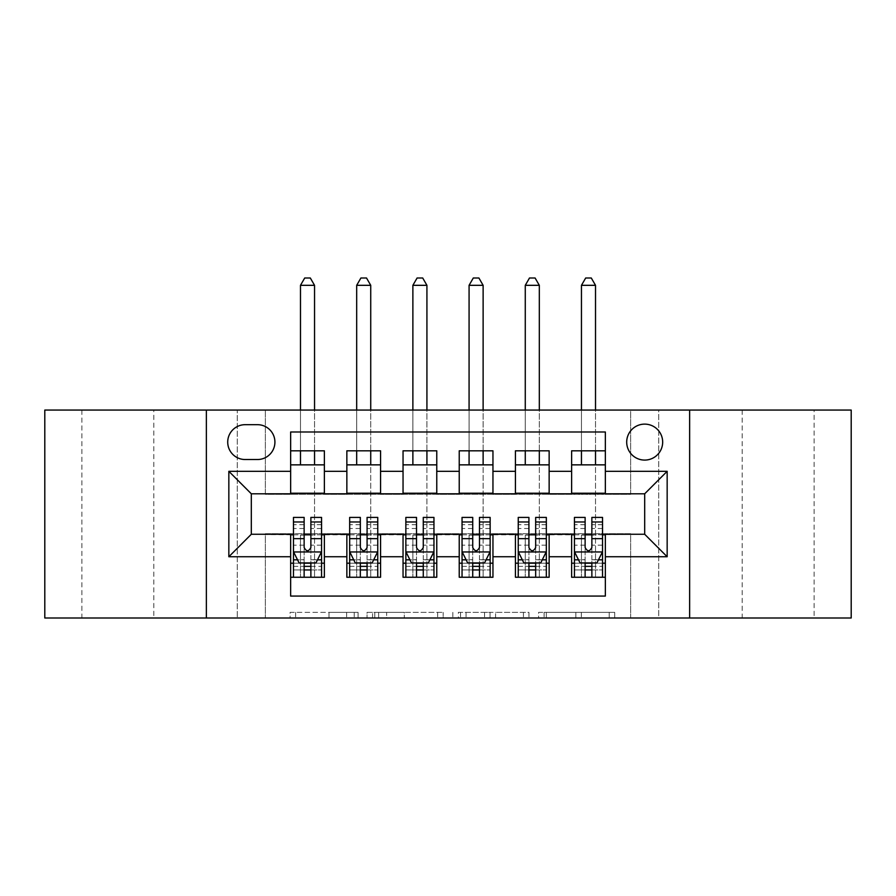 <?xml version="1.0" encoding="UTF-8"?>
<svg xmlns="http://www.w3.org/2000/svg" width="896" height="896" viewBox="0 0 896 896"><rect width="100%" height="100%" fill="white"/><g stroke="black" fill="none" stroke-linecap="round" stroke-linejoin="round"><path stroke-width="0.67" stroke-dasharray="4.48 3.36" d="M358.086 617.994L295.624 617.994L358.086 617.994L358.086 612.371L328.989 612.371L328.989 617.994L328.989 612.371L358.086 612.371L358.086 617.994L358.086 612.371L328.989 612.371L328.989 617.994L328.989 612.371L358.086 612.371L295.624 612.371L358.086 612.371M814.117 410.066L742.179 410.066L814.117 410.066L814.117 617.994L742.179 617.994L814.117 617.994M742.179 410.066L742.179 617.994M153.821 410.066L81.883 410.066L153.821 410.066L153.821 617.994L81.883 617.994L153.821 617.994M81.883 410.066L81.883 617.994M644.683 424.122A17.987 17.987 0 0 0 626.696 442.098A17.987 17.987 0 0 0 644.683 460.085A17.987 17.987 0 0 0 662.67 442.098A17.987 17.987 0 0 0 644.683 424.122M609.202 617.994L544.118 617.994L609.202 617.994L609.202 612.371L581.347 612.371L614.723 612.371L614.723 617.994L614.723 612.371L544.118 612.371L614.723 612.371L614.723 617.994L614.723 612.371L609.202 612.371L609.202 617.994M575.837 617.994L546.325 617.994L575.837 617.994L575.837 612.371L581.347 612.371L575.837 612.371L575.837 617.994L575.837 612.371L546.325 612.371L546.325 617.994L546.325 612.371L575.837 612.371L575.837 617.994M538.597 617.994L544.118 617.994L538.597 617.994L538.597 612.371L544.118 612.371L538.597 612.371L538.597 617.994M290.102 617.994L295.624 617.994L290.102 617.994L290.102 612.371L295.624 612.371L290.102 612.371L290.102 617.994M630.638 617.994L658.728 617.994L658.728 410.066L851.2 410.066L851.2 617.994L658.728 617.994L658.728 410.066L630.638 410.066L630.638 494.357L265.362 494.357L265.362 410.066L630.638 410.066L630.638 494.357L265.362 494.357L265.362 410.066L237.272 410.066L237.272 617.994L44.8 617.994L44.8 410.066L237.272 410.066L237.272 617.994L265.362 617.994L265.362 533.702L630.638 533.702L630.638 617.994L265.362 617.994L265.362 533.702L630.638 533.702L630.638 617.994M443.173 617.994L437.662 617.994L443.173 617.994L443.173 612.371L443.173 617.994M372.568 617.994L437.662 617.994L367.058 617.994L372.568 617.994L372.568 612.371L443.173 612.371L367.058 612.371L367.058 617.994L367.058 612.371L372.568 612.371L372.568 617.994M458.338 617.994L528.942 617.994L452.827 617.994L458.338 617.994L458.338 612.371L528.942 612.371L528.942 617.994L528.942 612.371L495.578 612.371L495.578 617.994M571.626 450.811L605.349 450.811L605.349 464.856L571.626 464.856L571.626 450.811M515.435 450.811L549.147 450.811L549.147 464.856L515.435 464.856L515.435 450.811M459.234 450.811L492.957 450.811L492.957 464.856L459.234 464.856L459.234 450.811M403.043 450.811L436.766 450.811L436.766 464.856L403.043 464.856L403.043 450.811M346.853 450.811L380.565 450.811L380.565 464.856L346.853 464.856L346.853 450.811M290.651 577.248L290.651 563.203L324.374 563.203L324.374 577.248L290.651 577.248L290.651 596.075L605.349 596.075L605.349 577.248L571.626 577.248L571.626 563.203L605.349 563.203L605.349 577.248M380.565 577.248L346.853 577.248L346.853 563.203L380.565 563.203L380.565 577.248M436.766 577.248L403.043 577.248L403.043 563.203L436.766 563.203L436.766 577.248M492.957 577.248L459.234 577.248L459.234 563.203L492.957 563.203L492.957 577.248M549.147 577.248L515.435 577.248L515.435 563.203L549.147 563.203L549.147 577.248M571.626 563.203L571.626 534.822L644.683 534.262L644.683 493.797L549.147 493.797L549.147 464.856M549.147 493.237L492.957 493.797L492.957 464.856M492.957 493.237L436.766 493.797L436.766 464.856M436.766 493.237L380.565 493.797L380.565 464.856M290.651 450.811L324.374 450.811L324.374 464.856L290.651 464.856L290.651 431.984L605.349 431.984L605.349 450.811M515.435 563.203L515.435 534.822L571.626 534.822M459.234 563.203L459.234 534.822L515.435 534.822M403.043 563.203L403.043 534.822L459.234 534.822M346.853 563.203L346.853 534.822L403.043 534.822M380.565 493.237L324.374 493.797L324.374 464.856M290.651 563.203L290.651 534.822L346.853 534.822M324.374 493.237L251.317 493.797L251.317 534.262L290.651 534.822M290.651 493.237L290.651 464.856M324.374 563.203L324.374 534.822M293.462 534.822L304.136 534.822M310.878 534.822L321.563 534.822M293.462 517.406L293.462 569.946L293.462 563.203L304.136 563.203M310.878 563.203L321.563 563.203L321.563 577.248L293.462 577.248L321.563 577.248L310.878 577.248L310.878 559.709L321.563 559.709L321.563 569.946L321.563 563.203L314.541 563.203L314.541 464.856M346.853 493.237L346.853 464.856M380.565 563.203L380.565 534.822M349.664 534.822L360.338 534.822M367.08 534.822L377.754 534.822M349.664 517.406L349.664 569.946L349.664 563.203L360.338 563.203M367.08 563.203L377.754 563.203L377.754 577.248L349.664 577.248L377.754 577.248L367.08 577.248L367.08 559.709L377.754 559.709L377.754 569.946L377.754 563.203L370.731 563.203L370.731 464.856M405.854 534.822L416.528 534.822M423.27 534.822L433.955 534.822M436.766 563.203L436.766 534.822M405.854 517.406L405.854 569.946L405.854 563.203L416.528 563.203M423.27 563.203L433.955 563.203L433.955 577.248L405.854 577.248L433.955 577.248L423.27 577.248L423.27 559.709L433.955 559.709L433.955 569.946L433.955 563.203L426.922 563.203L426.922 464.856M403.043 493.237L403.043 464.856M462.045 534.822L472.73 534.822M479.472 534.822L490.146 534.822M492.957 563.203L492.957 534.822M462.045 517.406L462.045 569.946L462.045 563.203L472.73 563.203M479.472 563.203L490.146 563.203L490.146 577.248L462.045 577.248L490.146 577.248L479.472 577.248L479.472 559.709L490.146 559.709L490.146 569.946L490.146 563.203L483.123 563.203L483.123 464.856M459.234 493.237L459.234 464.856M518.246 534.822L528.92 534.822M535.662 534.822L546.336 534.822M549.147 563.203L549.147 534.822M518.246 517.406L518.246 569.946L518.246 563.203L528.92 563.203M535.662 563.203L546.336 563.203L546.336 577.248L518.246 577.248L546.336 577.248L535.662 577.248L535.662 559.709L546.336 559.709L546.336 569.946L546.336 563.203L539.314 563.203L539.314 464.856M515.435 493.237L515.435 464.856M574.437 534.822L585.122 534.822M591.864 534.822L602.538 534.822M605.349 563.203L605.349 534.822M574.437 517.406L574.437 569.946L574.437 563.203L585.122 563.203M591.864 563.203L602.538 563.203L602.538 577.248L574.437 577.248L602.538 577.248L591.864 577.248L591.864 559.709L602.538 559.709L602.538 569.946L602.538 563.203L595.515 563.203L595.515 464.856M571.626 493.237L571.626 464.856M605.349 493.237L605.349 464.856M245.134 424.682A17.416 17.416 0 0 0 227.718 442.098A17.416 17.416 0 0 0 245.134 459.525L257.499 459.525A17.416 17.416 0 0 0 274.915 442.098A17.416 17.416 0 0 0 257.499 424.682L245.134 424.682M206.36 617.994L206.36 410.066M689.64 410.066L689.64 617.994M378.638 617.994L386.635 617.994L378.638 617.994L378.638 612.371L374.774 612.371L374.774 617.994L374.774 612.371L386.635 612.371L378.638 612.371L378.638 617.994M386.635 617.994L404.286 617.994L386.635 617.994L386.635 612.371L404.286 612.371L404.286 617.994L404.286 612.371L386.635 612.371L386.635 617.994M458.338 612.371L490.056 612.371L490.056 617.994L490.056 612.371L484.546 612.371L490.056 612.371L490.056 617.994L490.056 612.371L495.578 612.371M460.544 612.371L460.544 617.994L460.544 612.371M452.827 612.371L452.827 617.994L452.827 612.371M321.563 551.678L321.563 524.709L321.563 551.678L315.941 562.923L299.085 562.923L293.462 551.678L293.462 524.709L293.462 551.678M321.563 517.406L321.563 559.709M314.541 285.32L310.318 278.006L304.707 278.006L300.485 285.32L314.541 285.32L314.541 577.248L314.541 563.203L300.485 563.203L300.485 535.102L300.485 577.248L300.485 563.203L293.462 563.203L293.462 577.248L304.136 577.248L304.136 569.946L293.462 569.946L321.563 569.946L293.462 569.946L304.136 569.946L304.136 517.406M317.486 559.832L310.878 559.832L310.878 562.923M304.136 562.923L304.136 559.832L297.539 559.832M310.878 517.406L310.878 559.709M310.878 559.832L310.878 547.467C308.638 551.723 306.398 551.723 304.136 547.467L304.136 559.832M293.462 563.203L321.563 563.203M314.541 450.811L314.541 410.066M300.485 285.32L300.485 464.856M300.485 450.811L300.485 410.066M377.754 551.678L377.754 524.709L377.754 551.678L372.131 562.923L355.275 562.923L349.664 551.678L349.664 524.709L349.664 551.678M377.754 517.406L377.754 559.709M370.731 285.32L366.52 278.006L360.898 278.006L356.686 285.32L370.731 285.32L370.731 577.248L370.731 563.203L356.686 563.203L356.686 535.102L356.686 577.248L356.686 563.203L349.664 563.203L349.664 577.248L360.338 577.248L360.338 569.946L349.664 569.946L377.754 569.946L349.664 569.946L360.338 569.946L360.338 517.406M373.688 559.832L367.08 559.832L367.08 562.923M360.338 562.923L360.338 559.832L353.73 559.832M367.08 517.406L367.08 559.709M367.08 559.832L367.08 547.467C364.84 551.723 362.589 551.723 360.338 547.467L360.338 559.832M349.664 563.203L377.754 563.203M370.731 450.811L370.731 410.066M356.686 285.32L356.686 464.856M356.686 450.811L356.686 410.066M433.955 551.678L433.955 524.709L433.955 551.678L428.333 562.923L411.477 562.923L405.854 551.678L405.854 524.709L405.854 551.678M433.955 517.406L433.955 559.709M426.922 285.32L422.71 278.006L417.088 278.006L412.877 285.32L426.922 285.32L426.922 577.248L426.922 563.203L412.877 563.203L412.877 535.102L412.877 577.248L412.877 563.203L405.854 563.203L405.854 577.248L416.528 577.248L416.528 569.946L405.854 569.946L433.955 569.946L405.854 569.946L416.528 569.946L416.528 517.406M429.878 559.832L423.27 559.832L423.27 562.923M416.528 562.923L416.528 559.832L409.931 559.832M423.27 517.406L423.27 559.709M423.27 559.832L423.27 547.467C421.03 551.723 418.779 551.723 416.528 547.467L416.528 559.832M405.854 563.203L433.955 563.203M426.922 450.811L426.922 410.066M412.877 285.32L412.877 464.856M412.877 450.811L412.877 410.066M490.146 551.678L490.146 524.709L490.146 551.678L484.523 562.923L467.667 562.923L462.045 551.678L462.045 524.709L462.045 551.678M490.146 517.406L490.146 559.709M483.123 285.32L478.912 278.006L473.29 278.006L469.078 285.32L483.123 285.32L483.123 577.248L483.123 563.203L469.078 563.203L469.078 535.102L469.078 577.248L469.078 563.203L462.045 563.203L462.045 577.248L472.73 577.248L472.73 569.946L462.045 569.946L490.146 569.946L462.045 569.946L472.73 569.946L472.73 517.406M486.069 559.832L479.472 559.832L479.472 562.923M472.73 562.923L472.73 559.832L466.122 559.832M479.472 517.406L479.472 559.709M479.472 559.832L479.472 547.467C477.232 551.723 474.981 551.723 472.73 547.467L472.73 559.832M462.045 563.203L490.146 563.203M483.123 450.811L483.123 410.066M469.078 285.32L469.078 464.856M469.078 450.811L469.078 410.066M546.336 551.678L546.336 524.709L546.336 551.678L540.725 562.923L523.869 562.923L518.246 551.678L518.246 524.709L518.246 551.678M546.336 517.406L546.336 559.709M539.314 285.32L535.102 278.006L529.48 278.006L525.269 285.32L539.314 285.32L539.314 577.248L539.314 563.203L525.269 563.203L525.269 535.102L525.269 577.248L525.269 563.203L518.246 563.203L518.246 577.248L528.92 577.248L528.92 569.946L518.246 569.946L546.336 569.946L518.246 569.946L528.92 569.946L528.92 517.406M542.27 559.832L535.662 559.832L535.662 562.923M528.92 562.923L528.92 559.832L522.312 559.832M535.662 517.406L535.662 559.709M535.662 559.832L535.662 547.467C533.422 551.723 531.171 551.723 528.92 547.467L528.92 559.832M518.246 563.203L546.336 563.203M539.314 450.811L539.314 410.066M525.269 285.32L525.269 464.856M525.269 450.811L525.269 410.066M602.538 551.678L602.538 524.709L602.538 551.678L596.915 562.923L580.059 562.923L574.437 551.678L574.437 524.709L574.437 551.678M602.538 517.406L602.538 559.709M595.515 285.32L591.293 278.006L585.682 278.006L581.459 285.32L595.515 285.32L595.515 577.248L595.515 563.203L581.459 563.203L581.459 535.102L581.459 577.248L581.459 563.203L574.437 563.203L574.437 577.248L585.122 577.248L585.122 569.946L574.437 569.946L602.538 569.946L574.437 569.946L585.122 569.946L585.122 517.406M598.461 559.832L591.864 559.832L591.864 562.923M585.122 562.923L585.122 559.832L578.514 559.832M591.864 517.406L591.864 559.709M591.864 559.832L591.864 547.467C589.613 551.723 587.373 551.723 585.122 547.467L585.122 559.832M574.437 563.203L602.538 563.203M595.515 450.811L595.515 410.066M581.459 285.32L581.459 464.856M581.459 450.811L581.459 410.066M354.234 612.371L354.234 617.994L354.234 612.371M346.64 612.371L346.64 617.994L346.64 612.371M295.624 612.371L295.624 617.994L295.624 612.371M437.662 612.371L437.662 617.994L437.662 612.371M523.432 612.371L523.432 617.994L523.432 612.371M484.546 612.371L484.546 617.994L484.546 612.371M466.066 612.371L466.066 617.994L466.066 612.371M581.347 612.371L581.347 617.994L581.347 612.371M544.118 612.371L544.118 617.994L544.118 612.371M321.418 551.958L293.608 551.958M300.485 577.248L314.541 577.248M293.462 559.709L304.136 559.709M321.563 528.506L310.878 528.506M304.136 528.506L293.462 528.506M321.563 545.182L310.878 545.182M304.136 545.182L293.462 545.182M293.462 566.362L304.136 566.362M310.878 566.362L321.563 566.362M300.485 535.102L314.541 535.102L300.485 535.102M377.619 551.958L349.798 551.958M356.686 577.248L370.731 577.248M349.664 559.709L360.338 559.709M377.754 528.506L367.08 528.506M360.338 528.506L349.664 528.506M377.754 545.182L367.08 545.182M360.338 545.182L349.664 545.182M349.664 566.362L360.338 566.362M367.08 566.362L377.754 566.362M356.686 535.102L370.731 535.102L356.686 535.102M433.81 551.958L405.989 551.958M412.877 577.248L426.922 577.248M405.854 559.709L416.528 559.709M433.955 528.506L423.27 528.506M416.528 528.506L405.854 528.506M433.955 545.182L423.27 545.182M416.528 545.182L405.854 545.182M405.854 566.362L416.528 566.362M423.27 566.362L433.955 566.362M412.877 535.102L426.922 535.102L412.877 535.102M490.011 551.958L462.19 551.958M469.078 577.248L483.123 577.248M462.045 559.709L472.73 559.709M490.146 528.506L479.472 528.506M472.73 528.506L462.045 528.506M490.146 545.182L479.472 545.182M472.73 545.182L462.045 545.182M462.045 566.362L472.73 566.362M479.472 566.362L490.146 566.362M469.078 535.102L483.123 535.102L469.078 535.102M546.202 551.958L518.381 551.958M525.269 577.248L539.314 577.248M518.246 559.709L528.92 559.709M546.336 528.506L535.662 528.506M528.92 528.506L518.246 528.506M546.336 545.182L535.662 545.182M528.92 545.182L518.246 545.182M518.246 566.362L528.92 566.362M535.662 566.362L546.336 566.362M525.269 535.102L539.314 535.102L525.269 535.102M602.392 551.958L574.582 551.958M581.459 577.248L595.515 577.248M574.437 559.709L585.122 559.709M602.538 528.506L591.864 528.506M585.122 528.506L574.437 528.506M602.538 545.182L591.864 545.182M585.122 545.182L574.437 545.182M574.437 566.362L585.122 566.362M591.864 566.362L602.538 566.362M581.459 535.102L595.515 535.102L581.459 535.102M321.563 524.709L310.878 524.709M304.136 524.709L293.462 524.709M377.754 524.709L367.08 524.709M360.338 524.709L349.664 524.709M433.955 524.709L423.27 524.709M416.528 524.709L405.854 524.709M490.146 524.709L479.472 524.709M472.73 524.709L462.045 524.709M546.336 524.709L535.662 524.709M528.92 524.709L518.246 524.709M602.538 524.709L591.864 524.709M585.122 524.709L574.437 524.709"/><path stroke-width="1.34" d="M644.683 424.122A17.987 17.987 0 0 0 626.696 442.098A17.987 17.987 0 0 0 644.683 460.085A17.987 17.987 0 0 0 662.67 442.098A17.987 17.987 0 0 0 644.683 424.122M689.64 617.994L851.2 617.994L851.2 410.066L689.64 410.066L689.64 617.994L206.36 617.994L206.36 410.066L44.8 410.066L44.8 617.994L206.36 617.994M605.349 450.811L571.626 450.811L571.626 471.318L549.147 471.318L549.147 493.797L571.626 493.797L571.626 471.318M549.147 471.318L549.147 450.811L515.435 450.811L515.435 471.318L492.957 471.318L492.957 493.797L515.435 493.797L515.435 471.318M492.957 471.318L492.957 450.811L459.234 450.811L459.234 471.318L436.766 471.318L436.766 493.797L459.234 493.797L459.234 471.318M436.766 471.318L436.766 450.811L403.043 450.811L403.043 471.318L380.565 471.318L380.565 493.797L403.043 493.797L403.043 471.318M380.565 471.318L380.565 450.811L346.853 450.811L346.853 493.797L324.374 493.797L324.374 450.811L290.651 450.811M290.651 577.248L324.374 577.248L324.374 534.262L346.853 534.262L346.853 577.248L380.565 577.248L380.565 534.262L403.043 534.262L403.043 556.741L380.565 556.741M403.043 556.741L403.043 577.248L436.766 577.248L436.766 534.262L459.234 534.262L459.234 556.741L436.766 556.741M459.234 556.741L459.234 577.248L492.957 577.248L492.957 534.262L515.435 534.262L515.435 556.741L492.957 556.741M515.435 556.741L515.435 577.248L549.147 577.248L549.147 534.262L571.626 534.262L571.626 556.741L549.147 556.741M245.134 459.525L257.499 459.525A17.416 17.416 0 0 0 274.915 442.098A17.416 17.416 0 0 0 257.499 424.682L245.134 424.682A17.416 17.416 0 0 0 227.718 442.098A17.416 17.416 0 0 0 245.134 459.525M689.64 410.066L206.36 410.066M605.349 471.318L605.349 431.984L290.651 431.984L290.651 493.797L251.317 493.797L251.317 534.262L290.651 534.262L290.651 596.075L605.349 596.075L605.349 534.262L644.683 534.262L644.683 493.797L605.349 493.797L605.349 471.318L667.162 471.318L667.162 556.741L605.349 556.741M290.651 556.741L228.838 556.741L228.838 471.318L290.651 471.318M571.626 556.741L571.626 577.248L605.349 577.248M290.651 464.856L324.374 464.856M290.651 493.237L324.374 493.237M290.651 534.822L293.462 534.822M304.136 534.822L310.878 534.822M321.563 534.822L324.374 534.822M290.651 563.203L293.462 563.203M304.136 563.203L310.878 563.203M321.563 563.203L324.374 563.203M346.853 493.237L380.565 493.237M346.853 464.856L380.565 464.856M346.853 534.822L349.664 534.822M360.338 534.822L367.08 534.822M377.754 534.822L380.565 534.822M346.853 563.203L349.664 563.203M360.338 563.203L367.08 563.203M377.754 563.203L380.565 563.203M403.043 534.822L405.854 534.822M416.528 534.822L423.27 534.822M433.955 534.822L436.766 534.822M403.043 563.203L405.854 563.203M416.528 563.203L423.27 563.203M433.955 563.203L436.766 563.203M403.043 464.856L436.766 464.856M403.043 493.237L436.766 493.237M459.234 534.822L462.045 534.822M472.73 534.822L479.472 534.822M490.146 534.822L492.957 534.822M459.234 563.203L462.045 563.203M472.73 563.203L479.472 563.203M490.146 563.203L492.957 563.203M459.234 464.856L492.957 464.856M459.234 493.237L492.957 493.237M515.435 534.822L518.246 534.822M528.92 534.822L535.662 534.822M546.336 534.822L549.147 534.822M515.435 563.203L518.246 563.203M528.92 563.203L535.662 563.203M546.336 563.203L549.147 563.203M515.435 464.856L549.147 464.856M515.435 493.237L549.147 493.237M571.626 534.822L574.437 534.822M585.122 534.822L591.864 534.822M602.538 534.822L605.349 534.822M571.626 563.203L574.437 563.203M585.122 563.203L591.864 563.203M602.538 563.203L605.349 563.203M571.626 464.856L605.349 464.856M571.626 493.237L605.349 493.237M251.317 493.797L228.838 471.318M251.317 534.262L228.838 556.741M667.162 471.318L644.683 493.797M667.162 556.741L644.683 534.262M304.136 569.946L310.878 569.946M293.462 521.976L304.136 521.976L304.136 517.406L293.462 517.406L293.462 551.678L299.085 562.923L315.941 562.923L321.563 551.678L321.563 517.406L310.878 517.406L310.878 521.976L321.563 521.976M321.563 551.678L321.563 577.248M293.462 551.678L293.462 577.248M310.878 562.923L310.878 577.248M304.136 577.248L304.136 562.923M304.136 521.976L304.136 547.467C306.387 551.79 308.638 551.79 310.878 547.467L310.878 521.976M314.541 464.856L314.541 450.811M314.541 410.066L314.541 285.32L300.485 285.32L300.485 410.066M300.485 464.856L300.485 450.811M300.485 285.32L304.707 278.006L310.318 278.006L314.541 285.32M360.338 569.946L367.08 569.946M349.664 521.976L360.338 521.976L360.338 517.406L349.664 517.406L349.664 551.678L355.275 562.923L372.131 562.923L377.754 551.678L377.754 517.406L367.08 517.406L367.08 521.976L377.754 521.976M377.754 551.678L377.754 577.248M349.664 551.678L349.664 577.248M367.08 562.923L367.08 577.248M360.338 577.248L360.338 562.923M360.338 521.976L360.338 547.467C362.578 551.79 364.829 551.79 367.08 547.467L367.08 521.976M370.731 464.856L370.731 450.811M370.731 410.066L370.731 285.32L356.686 285.32L356.686 410.066M356.686 464.856L356.686 450.811M356.686 285.32L360.898 278.006L366.52 278.006L370.731 285.32M416.528 569.946L423.27 569.946M405.854 521.976L416.528 521.976L416.528 517.406L405.854 517.406L405.854 551.678L411.477 562.923L428.333 562.923L433.955 551.678L433.955 517.406L423.27 517.406L423.27 521.976L433.955 521.976M433.955 551.678L433.955 577.248M405.854 551.678L405.854 577.248M423.27 562.923L423.27 577.248M416.528 577.248L416.528 562.923M416.528 521.976L416.528 547.467C418.779 551.79 421.019 551.79 423.27 547.467L423.27 521.976M426.922 464.856L426.922 450.811M426.922 410.066L426.922 285.32L412.877 285.32L412.877 410.066M412.877 464.856L412.877 450.811M412.877 285.32L417.088 278.006L422.71 278.006L426.922 285.32M472.73 569.946L479.472 569.946M462.045 521.976L472.73 521.976L472.73 517.406L462.045 517.406L462.045 551.678L467.667 562.923L484.523 562.923L490.146 551.678L490.146 517.406L479.472 517.406L479.472 521.976L490.146 521.976M490.146 551.678L490.146 577.248M462.045 551.678L462.045 577.248M479.472 562.923L479.472 577.248M472.73 577.248L472.73 562.923M472.73 521.976L472.73 547.467C474.97 551.79 477.221 551.79 479.472 547.467L479.472 521.976M483.123 464.856L483.123 450.811M483.123 410.066L483.123 285.32L469.078 285.32L469.078 410.066M469.078 464.856L469.078 450.811M469.078 285.32L473.29 278.006L478.912 278.006L483.123 285.32M528.92 569.946L535.662 569.946M518.246 521.976L528.92 521.976L528.92 517.406L518.246 517.406L518.246 551.678L523.869 562.923L540.725 562.923L546.336 551.678L546.336 517.406L535.662 517.406L535.662 521.976L546.336 521.976M546.336 551.678L546.336 577.248M518.246 551.678L518.246 577.248M535.662 562.923L535.662 577.248M528.92 577.248L528.92 562.923M528.92 521.976L528.92 547.467C531.171 551.79 533.411 551.79 535.662 547.467L535.662 521.976M539.314 464.856L539.314 450.811M539.314 410.066L539.314 285.32L525.269 285.32L525.269 410.066M525.269 464.856L525.269 450.811M525.269 285.32L529.48 278.006L535.102 278.006L539.314 285.32M585.122 569.946L591.864 569.946M574.437 521.976L585.122 521.976L585.122 517.406L574.437 517.406L574.437 551.678L580.059 562.923L596.915 562.923L602.538 551.678L602.538 517.406L591.864 517.406L591.864 521.976L602.538 521.976M602.538 551.678L602.538 577.248M574.437 551.678L574.437 577.248M591.864 562.923L591.864 577.248M585.122 577.248L585.122 562.923M585.122 521.976L585.122 547.467C587.362 551.79 589.613 551.79 591.864 547.467L591.864 521.976M595.515 464.856L595.515 450.811M595.515 410.066L595.515 285.32L581.459 285.32L581.459 410.066M581.459 464.856L581.459 450.811M581.459 285.32L585.682 278.006L591.293 278.006L595.515 285.32M346.853 556.741L324.374 556.741M346.853 471.318L324.374 471.318M293.608 551.958L321.418 551.958M321.563 559.832L317.486 559.832M297.539 559.832L293.462 559.832M310.878 538.653L321.563 538.653M293.462 538.653L304.136 538.653M304.136 566.362L310.878 566.362M349.798 551.958L377.619 551.958M377.754 559.832L373.688 559.832M353.73 559.832L349.664 559.832M367.08 538.653L377.754 538.653M349.664 538.653L360.338 538.653M360.338 566.362L367.08 566.362M405.989 551.958L433.81 551.958M433.955 559.832L429.878 559.832M409.931 559.832L405.854 559.832M423.27 538.653L433.955 538.653M405.854 538.653L416.528 538.653M416.528 566.362L423.27 566.362M462.19 551.958L490.011 551.958M490.146 559.832L486.069 559.832M466.122 559.832L462.045 559.832M479.472 538.653L490.146 538.653M462.045 538.653L472.73 538.653M472.73 566.362L479.472 566.362M518.381 551.958L546.202 551.958M546.336 559.832L542.27 559.832M522.312 559.832L518.246 559.832M535.662 538.653L546.336 538.653M518.246 538.653L528.92 538.653M528.92 566.362L535.662 566.362M574.582 551.958L602.392 551.958M602.538 559.832L598.461 559.832M578.514 559.832L574.437 559.832M591.864 538.653L602.538 538.653M574.437 538.653L585.122 538.653M585.122 566.362L591.864 566.362"/></g></svg>
